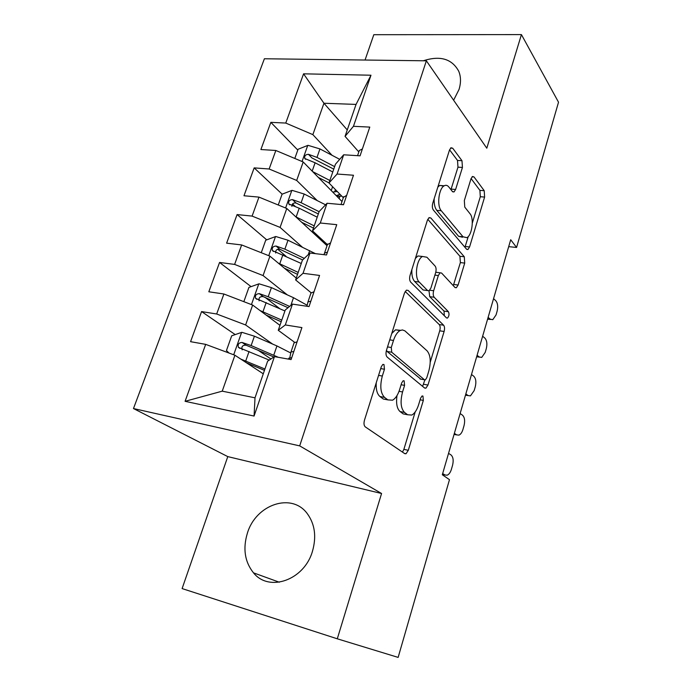 <?xml version="1.0" encoding="UTF-8"?>
<svg xmlns="http://www.w3.org/2000/svg" width="692" height="692" viewBox="0 0 692 692"><rect width="100%" height="100%" fill="white"/><g stroke="black" fill="none" stroke-linecap="round" stroke-linejoin="round"><path stroke-width="1.04" d="M383.974 364.52L382.84 364.425L381.301 366.708L364.485 420.139C363.655 423.34 363.905 425.571 365.238 426.852L404.811 453.692L406.031 453.744L408.297 450.31L423.331 400.409L422.95 396.058L422.051 395.98L420.589 398.211L418.651 404.621C416.947 409.993 414.655 413.47 411.792 415.062L407.631 414.759L404.535 412.432C400.763 408.453 400.106 401.628 402.554 391.957L404.578 385.375L404.145 380.842L403.142 380.756L401.637 383.013L399.604 389.631C397.857 395.02 395.495 398.549 392.528 400.201L387.866 399.889L384.544 397.39C380.496 393.151 379.752 386.041 382.321 376.041L384.458 369.243L383.974 364.52M453.623 100.219L459.012 89.493C461.062 82.806 460.976 76.734 458.753 71.267C451.988 58.829 440.173 55.325 423.305 60.775M247.416 533.065C242.719 548.566 244.743 561.826 253.497 572.846C269.058 592.499 304.298 580.112 312.455 551.299C316.599 536.758 314.912 524.268 307.412 513.819C291.955 492.159 256.04 504.243 247.416 533.065M462.438 167.455L461.979 160.708L452.732 148.235L450.985 147.751L449.463 150.129L432.794 203.093C432.042 206 432.223 208.301 433.339 209.987L466.564 249.207L467.956 249.518L469.574 246.958L484.608 197.073L484.227 190.707L474.003 176.918L472.472 176.495L470.975 178.865L464.332 200.559L464.764 207.116L470.032 213.759C474.271 218.482 472.048 235.323 466.884 237.676L463.034 236.794L441.288 210.766C436.678 205.948 438.719 188.397 444.212 185.793C445.882 184.885 447.387 185.248 448.736 186.883L452.412 191.528L454.038 191.935L455.613 189.461L462.438 167.455L457.974 167.161L457.507 160.432L449.566 149.809M510.705 239.735L442.318 474.755L449.48 479.677L398.142 657.4L337.289 638.803L381.569 493.5L299.688 445.882L426.367 60.809L486.796 148.2L521.422 34.6L558.522 102.208L516.569 247.459L510.705 239.735M408.09 290.398L406.412 290.164L404.465 293.097L386.465 350.282C385.669 353.387 385.894 355.645 387.157 357.063L424.637 388.048L425.926 388.169L427.967 385.046L444.108 331.477C444.809 328.657 444.645 326.572 443.615 325.205L408.09 290.398L406.386 290.173M410.079 275.269L427.397 220.246L429.109 217.617L430.831 217.971L464.28 256.758L464.713 263.09L458.104 285.035L456.374 287.742L454.999 287.491L441.608 273.063L440.103 272.786L438.33 275.537L433.659 290.735C432.924 293.624 433.106 295.795 434.187 297.257L448.407 311.694C449.437 314.038 449.125 316.166 447.473 318.078L446.522 317.931L410.693 282.111C409.508 280.545 409.301 278.27 410.079 275.269M299.688 445.882L133.478 408.548L264.387 58.759L426.367 60.809M254.068 416.048L185.075 401.317L205.68 344.365L234.917 355.238L222.227 391.162L255.011 397.822L254.068 416.048L274.456 356.614L291.09 359.58L301.911 327.593L285.312 324.946L292.457 304.117L309.03 306.565L319.566 275.442L303.035 273.297L309.99 253.012L326.494 254.967L336.753 224.675L320.284 223.006L327.057 203.258L343.5 204.745L353.482 175.24L337.082 174.029L343.682 154.792L360.056 155.83L369.779 127.094L353.448 126.307L345.048 136.367L356.051 104.414L323.951 103.246L312.862 134.637L332.039 155.293M235.219 334.591L201.58 311.582L190.568 341.675L205.68 344.365M201.58 311.582L216.674 313.995L223.905 294.005L252.649 305.06L279.966 325.344M251.084 286.644L219.563 262.458L208.828 291.782L223.905 294.005M219.563 262.458L234.614 264.413L241.655 244.942L269.932 256.152L296.254 278.063M266.731 239.847L237.088 214.572L226.621 243.16L241.655 244.942M237.088 214.572L252.096 216.094L258.964 197.116L286.773 208.474L327.031 245.703M282.146 194.167L254.172 167.888L243.973 195.758L258.964 197.116M254.172 167.888L269.136 168.995L275.84 150.484L303.2 161.98L342.012 201.536M297.794 150.077L270.84 122.346L260.893 149.533L275.84 150.484M270.84 122.346L285.761 123.064L303.572 73.828L370.973 75.22L353.448 126.307M343.31 197.713L328.985 182.999L335.456 164.203L343.682 154.792M337.082 174.029L328.985 182.999M347.263 129.94L323.951 103.246L303.572 73.828M285.761 123.064L312.862 134.637M327.307 244.544L312.516 230.834L319.15 211.553L327.057 203.258M320.284 223.006L312.516 230.834M303.2 161.98L296.678 180.439L317.221 200.594M269.136 168.995L296.678 180.439M311.028 292.699L295.614 279.923L302.421 260.131L309.99 253.012M303.035 273.297L295.614 279.923M286.773 208.474L280.087 227.4L302.283 247.096M252.096 216.094L280.087 227.4M294.507 342.22L278.262 330.3L285.26 309.99L292.457 304.117M285.312 324.946L278.262 330.3M269.932 256.152L263.072 275.563L287.327 294.878M234.614 264.413L263.072 275.563M255.011 397.822L267.631 361.172L274.456 356.614M252.649 305.06L245.617 324.972L272.605 344.062M216.674 313.995L245.617 324.972M508.698 246.646L516.569 247.459M521.422 34.6L373.81 34.704L365.047 60.031M381.569 493.5L227.78 456.608L182.108 588.581L337.289 638.803M227.78 456.608L133.478 408.548M358.828 151.946L345.048 136.367M234.917 355.238L263.28 373.81M185.075 401.317L222.227 391.162M356.051 104.414L370.973 75.22M270.901 358.992L258.029 350.187M279.741 308.632L265.001 297.318M285.986 256.256L277.708 249.198M295.354 206.571L292.56 203.95M376.232 382.806C375.877 389.518 377.123 394.094 379.943 396.516L384.544 397.39M386.975 399.716L383.29 399.016L379.943 396.516M396.983 395.608C395.945 403.401 396.966 408.721 400.045 411.558L404.535 412.432M406.438 414.525L403.159 413.885L400.045 411.558M402.467 452.092L403.868 449.368L415.183 411.956M430.234 362.219L439.731 330.819C440.441 328.008 440.268 325.923 439.23 324.557L405.192 291.453M422.596 386.361L424.862 379.969M391.274 347.514L391.741 352.237L424.455 379.778L425.372 379.873L426.791 377.694L428.806 371.024C431.133 361.821 430.562 355.091 427.076 350.827L404.872 330.837L402.398 329.937L400.088 330.534C397.346 332.108 395.149 335.412 393.488 340.447L391.274 347.514L387.529 346.908M386.473 350.282L387.131 351.475L391.741 352.237M420.84 379.147L387.131 351.475M400.53 330.326L395.495 329.833L391.758 333.492M427.768 219.278L459.929 256.282L464.28 256.758M453.295 285.649L460.37 262.597L459.929 256.282M437.05 272.423L435.787 272.181M429.005 290.822L429.723 296.66L444.03 311.089L448.407 311.694M444.299 315.699L444.03 311.089M426.929 257.251L422.501 256.473C416.532 259.18 414.153 277.648 419.205 282.033L427.57 290.528L429.101 290.778L430.943 287.95L435.649 272.683C436.384 269.811 436.202 267.605 435.121 266.074L426.929 257.251M422.068 256.429L417.933 255.962L415.382 258.427M411.878 269.534C411.576 275.061 412.501 279.032 414.646 281.462L419.205 282.033M427.621 290.579L423.063 289.948L414.646 281.462M450.95 189.677L457.974 167.161M443.797 186.061L439.68 185.447L437.811 187.143M434.178 198.699C433.962 203.941 434.827 207.825 436.773 210.359L441.288 210.766M462.524 237.235L458.649 236.353L436.773 210.359M472.307 223.135L480.3 196.727L479.911 190.369L471.079 178.562M464.946 247.312L468.25 236.56M240.79 359.087L264.932 369.018M246.516 362.833L264.465 370.376M229.009 353.041L226.448 350.55L231.699 335.793L241.871 332.316L254.414 336.191L276.93 345.939L290.631 352.92M278.357 357.314L251.135 345.559L242.088 342.462C238.766 342.678 237.546 344.322 238.437 347.375L269.249 360.091M242.183 349.867C241.231 346.614 242.546 345.057 246.136 345.204L273.876 357.003M297.102 341.813L293.97 342.86M448.537 453.372L450.899 454.843C453.173 456.832 453.727 460.327 452.559 465.318L451.4 469.332C450.423 472.472 449.013 474.418 447.179 475.188L445.051 474.997L442.655 473.587M293.832 351.484L290.969 352.02L289.818 357.729M288.65 358.543L291.756 357.608M260.054 310.552L281.774 320.111M266.117 315.059L281.203 321.754M243.843 301.669L248.921 287.414L259.024 283.807L271.411 287.613L293.495 297.698L307.118 305.241M259.093 300.83C258.548 297.785 259.915 296.384 263.202 296.626L288.045 307.715M289.628 306.426L268.219 296.747L259.301 293.65C256.083 293.858 254.864 295.432 255.642 298.364L284.922 310.959M278.314 263.133L298.191 272.414M284.386 268.185L297.534 274.335M261.265 252.718L265.711 240.228L275.745 236.5L287.993 240.236L315.457 253.661M304.29 258.384L284.879 249.146L276.091 246.049C272.959 246.248 271.74 247.762 272.423 250.573L301.271 263.488M275.658 253.012C275.433 250.193 276.826 248.938 279.845 249.25L302.638 259.933M314.056 291.73L310.838 293.131M460.128 413.539L462.429 415.131C464.643 417.233 465.18 420.736 464.029 425.649L462.896 429.585C461.979 432.535 460.664 434.386 458.943 435.13L456.694 434.887L454.359 433.356M310.864 301.15L307.957 301.946L306.919 306.253M330.577 242.918L327.281 244.657M471.494 374.493L473.735 376.206C475.888 378.412 476.399 381.932 475.274 386.759L474.158 390.617L470.456 395.876L468.112 395.573L465.837 393.921M327.472 252.096L324.505 253.151L323.986 254.673M295.804 216.821L314.22 225.886M301.721 222.296L313.467 228.066M278.253 204.996L282.094 194.184L292.067 190.352L304.169 194.019L325.577 204.806M321.175 238.861L321.278 239.7M316.14 235.626L317.135 235.124M322.048 239.674L320.578 239.735M319.107 211.691L301.132 202.713L292.465 199.616C289.42 199.815 288.201 201.268 288.806 203.976L299.203 208.223L317.221 217.176M291.868 206.389C291.912 203.785 293.313 202.669 296.081 203.033L318.329 213.949M318.346 177.42L329.02 182.904M312.646 171.607L329.859 180.482M294.809 158.459L298.088 149.264L307.992 145.329L319.955 148.927L339.711 159.333M339.132 198.595L339.928 196.26L341.692 196.052M340.213 194.53L336.148 195.559M332.722 192.065L337.272 191.511M339.928 196.26L337.065 196.493M334.625 166.625L316.988 157.404L308.442 154.307C305.483 154.515 304.264 155.916 304.791 158.511L315.102 162.784L332.783 171.979M308.442 154.307L311.928 157.932L333.76 169.125M346.675 195.343L343.31 197.402M482.627 336.217L484.815 338.033C486.909 340.352 487.402 343.881 486.303 348.63L485.204 352.41L481.736 357.392L479.297 357.029L477.091 355.264M343.647 204.296L342.168 204.624M362.383 148.953L359.321 150.51L358.94 151.306M493.552 298.685L495.68 300.605C497.721 303.018 498.197 306.556 497.116 311.227L496.043 314.938L492.791 319.669L490.273 319.228L488.119 317.36M378.576 375.375L382.321 376.041M383.29 399.016L387.866 399.889M401.109 384.743L404.578 385.375M399.033 391.309L402.554 391.957M403.159 413.885L407.631 414.759M420.113 399.803L423.331 400.409M403.868 449.368L408.297 450.31M380.712 368.585L384.458 369.243M439.23 324.557L443.615 325.205M439.731 330.819L444.108 331.477M423.565 384.259L427.967 385.046M420.035 379L424.455 379.778M389.752 339.858L393.488 340.447M428.858 217.79L430.831 217.971M460.37 262.597L464.713 263.09M453.753 284.481L458.104 285.035M434.896 275.122L438.33 275.537M429.767 290.225L433.659 290.735M429.723 296.66L434.187 297.257M423.063 289.948L427.57 290.528M451.141 189.115L455.613 189.461M458.649 236.353L463.034 236.794M472.091 176.789L474.003 176.918M479.911 190.369L484.227 190.707M480.3 196.727L484.608 197.073M465.24 246.499L469.574 246.958M450.544 148.105L452.732 148.235M457.507 160.432L461.979 160.708M241.612 332.402L233.697 354.788M276.93 345.939L273.738 355.238M249.051 351.501L245.747 360.947M254.414 336.191L251.135 345.559M246.136 345.204L242.088 342.462M442.396 474.478L445.051 474.997M258.765 283.902L251.447 304.592M293.495 297.698L290.839 305.44M266.186 302.542L262.969 311.746M271.411 287.613L268.219 296.747M263.202 296.626L259.301 293.65M275.494 236.595L268.747 255.677M309.653 250.642L308.286 254.621M282.898 254.794L279.758 263.773M287.993 240.236L284.879 249.146M279.845 249.25L276.091 246.049M454.047 434.438L456.694 434.887M465.465 395.184L468.112 395.573M291.816 190.447L285.606 207.998M324.046 242.935L324.41 241.863M299.203 208.223L296.133 216.985M304.169 194.019L301.132 202.713M296.081 203.033L292.465 199.616M307.741 145.424L302.049 161.504M338.431 194.694L337.843 196.433M334.746 191.727L335.456 189.643M315.102 162.784L312.178 171.14M319.955 148.927L316.988 157.404M476.667 356.709L479.297 357.029M487.644 318.977L490.273 319.228M279.334 582.223L253.497 572.846M404.37 453.39L406.031 453.744M424.473 387.909L425.926 388.169M395.495 329.833L400.088 330.534M455.094 287.578L456.374 287.742M435.761 272.267L440.103 272.786M446.539 317.939L447.473 318.078M417.933 255.962L422.501 256.473M452.706 191.822L454.038 191.935M439.68 185.447L444.212 185.793M466.737 249.388L467.956 249.518M239.942 348.387L238.437 347.375M294.23 342.402L290.969 352.02M288.901 358.11L288.564 359.131M256.931 299.333L255.642 298.364M273.513 251.499L272.423 250.573M311.132 292.578L307.957 301.946M327.601 244.025L324.505 253.151M316.253 234.303L315.881 235.384M289.723 204.832L288.806 203.976M332.584 186.693L331.252 190.568M305.553 159.298L304.791 158.511M343.656 196.684L341 204.521M476.65 356.778L479.418 357.115M359.321 150.51L357.565 155.674M487.592 319.168L490.559 319.453"/></g></svg>
